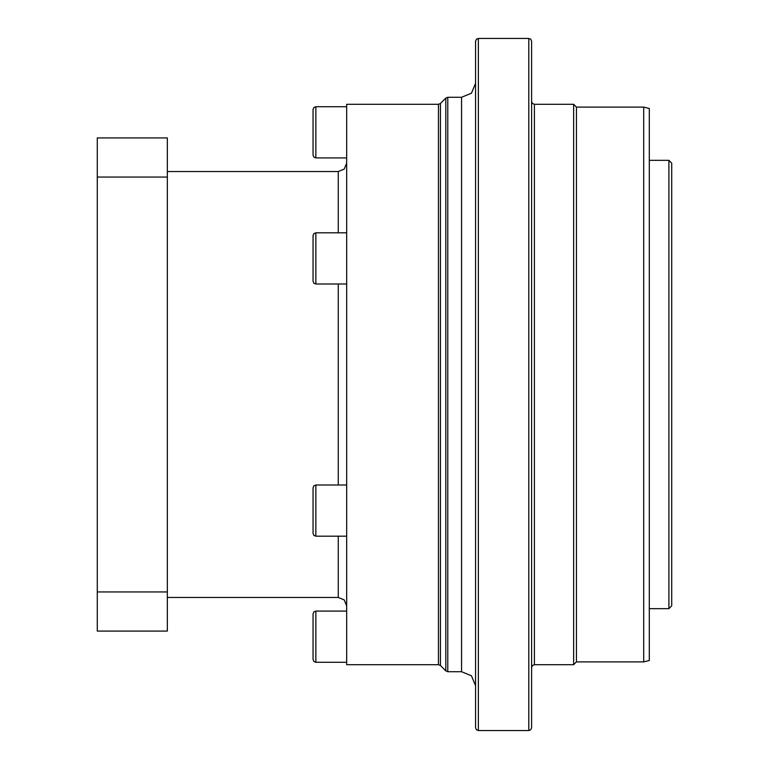 <?xml version="1.0" encoding="UTF-8"?>
<svg xmlns="http://www.w3.org/2000/svg" width="769" height="769" viewBox="0 0 769 769"><rect width="100%" height="100%" fill="white"/><g stroke="black" fill="none" stroke-linecap="round" stroke-linejoin="round"><path stroke-width="1.15" d="M478.366 730.55L476.386 729.733L475.569 727.753L475.569 41.247L476.386 39.267L478.366 38.45L478.366 730.55L528.803 730.55L528.803 38.45L478.366 38.45M528.803 38.45L530.783 39.267L531.61 41.247L531.61 727.753L530.783 729.733L528.803 730.55M573.636 384.5L573.636 664.704L534.407 664.704L534.407 104.296L573.636 104.296L573.636 384.5M576.442 107.102L643.691 107.102L643.691 661.898L576.442 661.898L576.442 107.102L573.636 104.296M643.691 107.102L649.296 108.496L649.296 660.504L643.691 661.898M668.905 160.337L668.905 608.664L671.712 605.857L671.712 163.143L668.905 160.337L649.296 160.337M438.455 664.704L346.675 664.704L346.675 104.296L438.455 104.296L438.455 664.704L440.435 665.521L440.435 103.479L445.799 98.115L445.799 670.885L440.435 665.521M315.848 106.718L315.848 157.914L313.867 157.097L313.05 155.117L313.05 109.525L313.867 107.545L315.848 106.718L346.675 106.718M313.05 132.316L313.05 118.311M315.848 232.815L315.848 284.001L313.867 283.184L313.05 281.204L313.05 235.612L313.867 233.632L315.848 232.815L346.675 232.815M315.848 484.999L315.848 536.185L313.867 535.368L313.05 533.388L313.05 487.796L313.867 485.816L315.848 484.999L346.675 484.999M315.848 611.086L315.848 662.282L313.867 661.455L313.05 659.475L313.05 613.883L313.867 611.903L315.848 611.086L346.675 611.086M313.05 636.684L313.05 622.669M167.344 591.947L167.344 631.08L97.288 631.08L97.288 137.92L167.344 137.92L167.344 591.947L97.288 591.947M97.288 177.053L167.344 177.053M447.779 97.288L461.554 97.288L461.554 671.712L447.779 671.712L447.779 97.288L445.799 98.115M167.344 171.545L338.264 171.545L338.264 232.815M338.264 284.001L338.264 484.999M338.264 536.185L338.264 597.455L344.214 599.916L346.675 605.857M445.799 670.885L447.779 671.712M461.554 97.288L471.464 93.193L475.569 83.283M461.554 671.712L471.464 675.807L475.569 685.717M534.407 104.296L532.427 103.479L531.61 101.498M534.407 664.704L532.427 665.521L531.61 667.502M576.442 661.898L573.636 664.704M649.296 608.664L668.905 608.664M440.435 103.479L438.455 104.296M315.848 157.914L346.675 157.914M315.848 284.001L346.675 284.001M315.848 536.185L346.675 536.185M315.848 662.282L346.675 662.282M338.264 171.545L344.214 169.084L346.675 163.143M167.344 597.455L338.264 597.455"/></g></svg>
